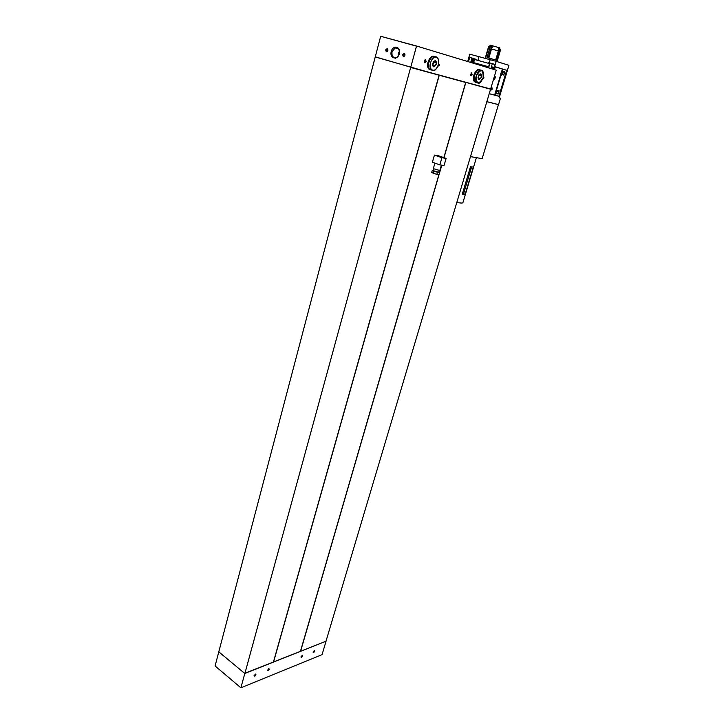 <?xml version="1.0" encoding="UTF-8"?>
<svg xmlns="http://www.w3.org/2000/svg" width="724" height="724" viewBox="0 0 724 724"><rect width="100%" height="100%" fill="white"/><g stroke="black" fill="none" stroke-linecap="round" stroke-linejoin="round"><path stroke-width="1.09" d="M433.73 168.936L433.233 170.656L438.798 172.276L439.305 170.529M433.685 171.307L432.237 170.538L431.658 172.547L436.844 174.43L439.115 174.765L439.703 172.746L433.685 171.307L433.106 173.326M325.9 641.265L244.803 673.483L218.793 651.844L380.679 36.281L416.535 46.01L496.248 70.174L325.99 641.229L300.469 651.31L438.871 174.765M439.477 172.683L441.658 165.162M443.848 157.624L465.686 82.455L439.26 75.251L273.582 661.944L244.929 673.266L410.707 67.314L490.637 89.007M300.469 651.319L273.582 661.944M439.839 164.882L444.038 165.543L446.12 158.411L438.654 155.805L434.436 155.09L441.912 157.705L439.839 164.882L432.382 162.23L434.436 155.09M490.438 89.079L465.686 82.328L490.501 89.224M465.686 82.455L439.26 75.251M300.605 651.265L439.016 174.765M439.613 172.719L441.794 165.19M443.984 157.669L465.822 82.491M326.008 641.374L322.053 654.65L240.884 687.8L215.082 665.962L218.793 651.844L244.803 673.483L240.884 687.8L215.082 665.962M496.248 70.174L416.535 46.01M273.437 661.998L439.115 75.206L375.412 57.015M439.115 75.206L410.77 67.477M402.68 54.734C406.662 50.182 403.802 60.735 402.68 54.734M385.666 49.893C389.539 45.377 386.761 55.82 385.666 49.893M391.232 51.476C393.042 44.481 401.277 46.77 399.358 53.784C397.494 60.807 389.322 58.427 391.232 51.476M375.267 56.834L410.761 67.187L416.517 46.146L380.679 36.281M302.659 656.007L302.397 655.265L300.94 656.967C301.32 657.718 301.899 657.392 302.659 656.007M269.256 669.41L268.966 668.65L267.418 670.388C267.826 671.202 268.441 670.876 269.256 669.41M255.943 674.759L255.635 673.99L254.052 675.736C254.468 676.578 255.101 676.243 255.943 674.759M314.723 651.166L314.469 650.424L313.039 652.125C313.42 652.84 313.981 652.523 314.723 651.166M396.725 47.775L395.992 48.137M394.028 57.522L395.431 58.4M472.22 74.59L471.559 72.88L470.491 74.979C470.908 76.21 471.478 76.083 472.22 74.59M437.821 66.327L439.423 65.214L438.644 63.422M426.21 61.44L425.386 59.612L424.282 61.703C424.735 63.169 425.377 63.079 426.21 61.44M482.627 79.115L483.949 77.939L483.514 76.246M392.055 51.712L395.186 47.902C400.037 45.965 401.069 56.047 396.173 57.549C392.906 57.911 391.539 55.965 392.055 51.712M398.137 56.065L398.309 53.495L399.449 51.196M482.781 78.853L483.596 77.839L483.487 76.59M424.291 61.857L425.839 61.332L425.685 59.992L424.789 60.074M437.902 66.146L439.052 65.115L438.608 63.621M470.5 75.115L471.867 74.491L471.749 73.215L471.053 73.233M386.046 50.001L386.86 49.006C388.218 49.404 388.299 50.246 387.114 51.54L386.046 50.001M403.069 54.843L403.892 53.838C405.295 54.228 405.386 55.078 404.173 56.4L403.069 54.843M313.049 652.007L314.424 651.111L314.144 650.505M254.07 675.601L255.617 674.696L255.264 674.071M267.428 670.261L268.939 669.347L268.604 668.732M300.949 656.858L302.351 655.953L302.062 655.338M446.12 158.411L441.912 157.705M434.898 163.126L433.314 168.629L439.812 170.52L441.387 165.126M437.432 172.412L436.844 174.43M502.049 72.907L501.153 72.662L500.284 75.115M489.18 93.658L494.619 95.088L500.592 75.16M495.297 66.852L502.42 69.042L501.325 72.708M494.157 77.178L495.406 76.825L494.673 79.296L493.813 78.328M498.112 94.075L499.098 90.799L497.75 90.41L497.026 91.079L496.465 92.944L498.121 94.048L496.773 93.686M498.691 92.156L498.302 93.45L496.954 93.088M498.003 93.36L496.465 92.944M498.863 91.586L497.506 91.215M502.474 74.69L503.832 75.07L504.827 71.757L503.461 71.377L502.447 73.006M504.818 71.776L503.28 71.984M504.248 72.282L502.791 71.848M504.429 71.676L503.461 71.377M504.067 74.282L502.655 74.065M503.768 72.147L504.239 73.703M499.189 97.821L500.474 98.202L499.171 97.858L508.918 65.332L496.193 61.341L493.768 69.296M488.854 66.952L473.976 63.051M465.152 194.276L473.315 167.027L470.464 166.792L462.274 194.213L465.152 194.276L462.5 193.453M471.605 166.963L463.559 193.851M456.754 202.467C460.401 203.118 462.446 203.2 462.88 202.729L476.401 157.651L462.88 202.729M470.419 156.601L482.139 158.665L498.438 104.636L486.79 101.677L498.257 104.546M498.347 50.942L498.601 47.748L500.637 49.549L497.388 60.472L487.062 57.504L490.293 46.553L491.714 45.784L492.836 46.074L491.506 48.961L498.347 50.942L495.678 59.92M488.854 57.956L491.506 48.961M485.831 57.214L488.465 48.255L489.714 48.499M488.51 48.236L490.302 45.196L499.841 47.893L499.822 48.418M500.474 98.202L498.537 104.618L486.799 101.632M473.677 62.572L474.573 59.504L489.542 63.603L488.628 66.699M473.206 62.843L474.555 59.54M494.501 69.522L495.316 66.798L506.7 70.273L498.872 96.283L494.628 95.043M489.162 93.695L498.872 96.283M489.252 62.753L490.157 59.703L496.193 61.341M477.876 60.409L478.971 56.68L490.157 59.703M467.686 61.431L469.786 54.191L478.971 56.68M485.514 57.142L488.682 46.363L489.94 45.802M498.601 47.748L499.886 49.295L496.628 60.237M500.637 49.549L499.886 49.295M490.293 46.553L491.415 46.843L492.836 46.074M488.184 57.802L491.415 46.843M506.7 70.273L502.411 69.088M501.216 73.993L502.474 73.024L502.583 74.4L501.325 75.368L501.216 73.993M490.8 88.817L492.076 87.848L492.184 89.197L490.908 90.174L490.8 88.817M495.406 76.825L494.673 79.296M493.659 68.599L494.836 64.373L488.944 62.671L487.976 63.024L489.858 63.54L488.619 67.748M490.981 68.454L492.338 63.594M491.361 68.572L491.569 67.631L492.8 66.907L493.424 68.228M487.976 63.024L489.84 63.603M493.035 67.386L492.773 66.925M493.433 68.192L493.171 67.73M492.266 67.956L491.686 68.671M473.071 58.336L476.193 59.893L472.283 58.78M468.437 61.658L469.704 57.431L473.044 58.327L473.659 59.115L471.813 58.608L470.727 62.355M471.813 58.608L472.292 58.753L471.134 62.472M476.238 59.712L473.713 58.934M476.193 59.893L473.659 59.115M472.347 58.807L471.369 62.047M492.881 69.033L493.678 69.269M492.61 68.952L493.668 68.662M397.096 47.92L396.417 48.264M481.36 77.197C478.528 80.753 477.677 79.975 478.808 74.88C480.863 73.043 481.713 73.821 481.36 77.197M477.967 77.758L478.79 74.934L480.546 73.902L481.46 75.703L480.636 78.518L478.89 79.54L477.967 77.758M477.089 82.663L475.243 81.948C471.822 78.617 477.225 67.097 480.709 70.3M477.062 82.645L475.188 81.93C472.111 78.979 476.265 68.454 479.949 69.911M475.84 82.436L474.437 81.712C471.197 78.599 475.903 67.594 479.532 69.839M478.012 77.975L479.071 75.025L481.46 75.703M478.247 77.83L480.636 78.518M436.273 64.318C433.214 68.065 432.237 67.223 433.35 61.793C435.595 59.857 436.563 60.698 436.273 64.318M432.5 64.861L433.341 61.848L435.269 60.78L436.346 62.716L435.504 65.712L433.586 66.789L432.5 64.861M434.635 56.544C430.536 54.952 426.201 65.911 429.603 69.233L429.658 69.251C425.911 65.54 431.459 53.657 435.423 56.915M430.454 69.893L428.825 69.006C425.269 65.513 430.137 54.119 434.21 56.454M432.626 65.251L433.893 62.02L436.346 62.716M433.052 65.015L435.504 65.712M500.266 75.07L501.325 75.368M502.764 69.187L501.678 72.807M500.945 75.26L494.981 95.143M492.383 63.712L494.881 64.481M472.799 58.934L471.776 62.445M473.967 59.268L472.944 62.771M473.433 59.115L472.419 62.626M472.193 58.725L471.107 62.463M475.795 59.241L473.261 58.463M483.161 77.712C478.573 84.989 476.301 84.337 476.338 75.758C480.962 68.472 483.243 69.124 483.161 77.712M480.745 81.957C479.225 83.341 477.903 83.486 476.79 82.391C473.206 78.853 479.261 66.907 482.555 71.006L483.433 72.834M438.301 64.898C436.002 73.296 428.228 71.178 430.608 62.698C432.97 54.173 440.726 56.499 438.301 64.898M436.11 69.006C434.291 70.862 432.671 71.097 431.251 69.712C427.241 65.658 433.803 53.16 437.504 57.802L438.581 60.21M395.186 47.902L398.508 48.879M425.042 59.811L425.685 59.992M471.224 73.07L471.749 73.215M386.86 49.006L387.72 49.25M403.892 53.838L404.797 54.101M473.795 62.662L488.745 66.789M468.727 172.62L470.537 166.81M490.275 89.984L490.908 90.174M491.062 87.559L491.65 87.731M472.292 58.753L471.206 62.499M493.198 68.21L492.591 68.047M488.791 67.142L471.261 62.309M475.243 81.948L476.79 82.391C478.365 82.744 479.297 85.731 483.18 77.721C483.967 74.78 483.759 72.545 482.555 71.006M475.188 81.93L474.437 81.712M429.658 69.251L431.251 69.712C432.997 70.183 434.147 73.522 438.319 64.898C439.097 61.848 438.825 59.477 437.504 57.802M429.603 69.233L428.825 69.006"/></g></svg>
